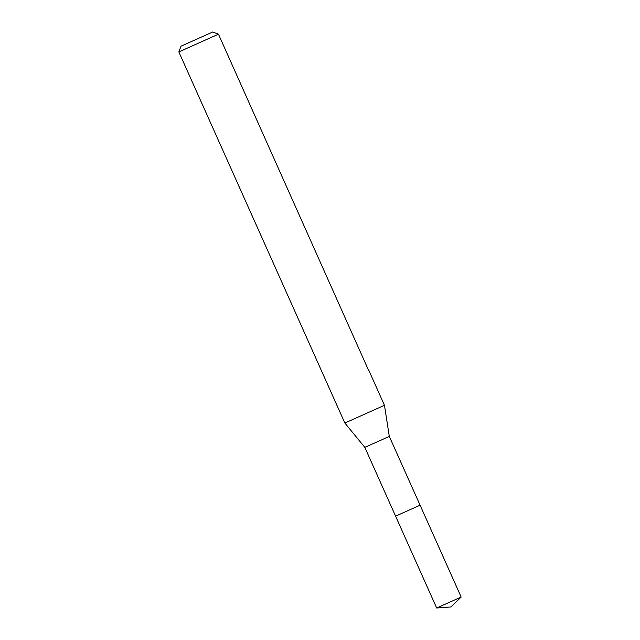 <?xml version="1.0" encoding="UTF-8"?>
<svg xmlns="http://www.w3.org/2000/svg" width="640" height="640" viewBox="0 0 640 640"><rect width="100%" height="100%" fill="white"/><g stroke="black" fill="none" stroke-linecap="round" stroke-linejoin="round"><path stroke-width="0.96" d="M461.16 597.048L436.672 608L450.912 606.976L461.16 597.048L420.088 505.192L395.584 516.144L364.824 447.368L344.848 423.024L178.84 51.912L218.464 34.192L368.584 370.352M436.672 608L395.576 516.16L420.088 505.192L389.304 436.416L364.824 447.368M389.304 436.416L384.464 405.296L344.848 423.024M384.464 405.296L368.312 369.184M218.464 34.192L212.728 32L181.032 46.176L178.84 51.912"/></g></svg>
